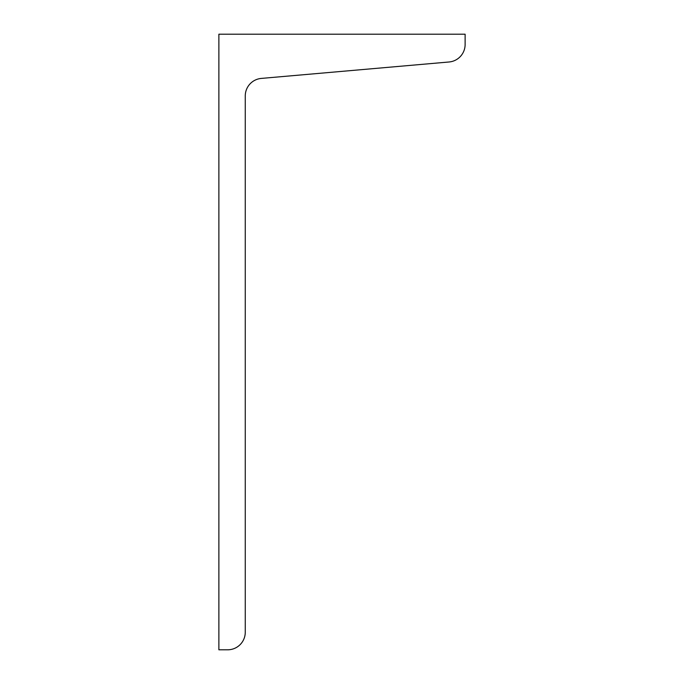 <?xml version="1.0" encoding="UTF-8"?>
<svg xmlns="http://www.w3.org/2000/svg" width="684" height="684" viewBox="0 0 684 684"><rect width="100%" height="100%" fill="white"/><g stroke="black" fill="none" stroke-linecap="round" stroke-linejoin="round"><path stroke-width="1.03" d="M218.88 34.2L218.88 649.8L227.678 649.8A17.587 17.587 0 0 0 245.265 632.213L245.265 95.931A17.587 17.587 0 0 1 261.322 78.412L449.063 61.987A17.587 17.587 0 0 0 465.12 44.469L465.12 34.2L218.88 34.2"/></g></svg>
